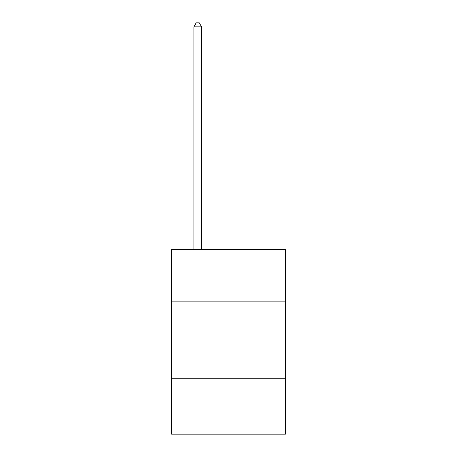 <?xml version="1.0" encoding="UTF-8"?>
<svg xmlns="http://www.w3.org/2000/svg" width="457" height="457" viewBox="0 0 457 457"><rect width="100%" height="100%" fill="white"/><g stroke="black" fill="none" stroke-linecap="round" stroke-linejoin="round"><path stroke-width="0.69" d="M285.414 301.871L285.414 249.573L171.586 249.573L171.586 301.871L285.414 301.871L285.414 434.15L171.586 434.15L171.586 301.871M285.414 378.779L171.586 378.779M201.583 249.573L201.583 26.849L193.894 26.849L193.894 249.573M193.894 26.849L196.202 22.85L199.275 22.85L201.583 26.849"/></g></svg>
